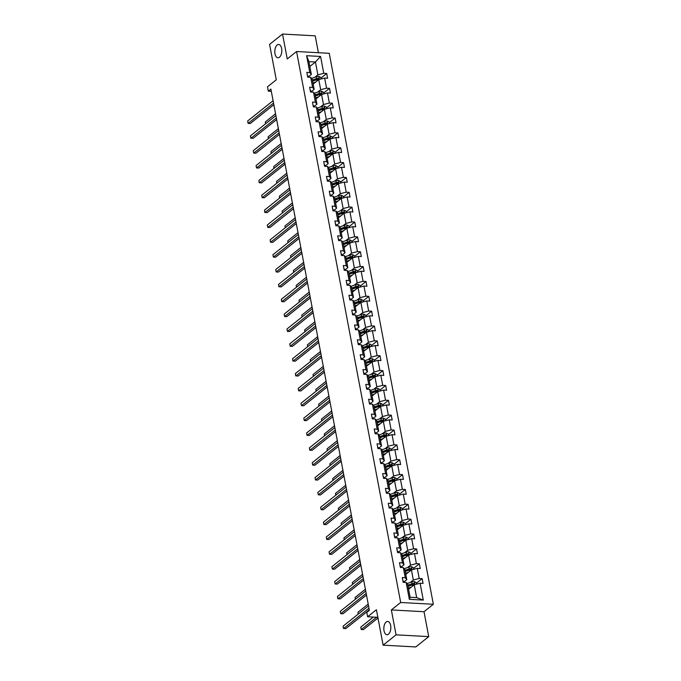 <?xml version="1.0" encoding="UTF-8"?>
<svg xmlns="http://www.w3.org/2000/svg" width="681" height="681" viewBox="0 0 681 681"><rect width="100%" height="100%" fill="white"/><g stroke="black" fill="none" stroke-linecap="round" stroke-linejoin="round"><path stroke-width="1.02" d="M279.465 57.213A6.648 3.499 93.1 0 1 277.95 57.766A6.648 3.499 93.1 0 1 274.826 52.377A6.648 3.499 93.1 0 1 277.158 45.023A6.648 3.499 93.1 0 1 278.674 44.478A6.648 3.499 93.1 0 1 281.798 49.866A6.648 3.499 93.1 0 1 279.465 57.213M388.485 634.19A6.648 3.499 93.1 0 1 386.97 634.735A6.648 3.499 93.1 0 1 383.846 629.355A6.648 3.499 93.1 0 1 386.178 622A6.648 3.499 93.1 0 1 387.693 621.455A6.648 3.499 93.1 0 1 390.817 626.835A6.648 3.499 93.1 0 1 388.485 634.19M428.724 636.616L424.016 611.717L391.354 609.929L396.053 634.837L428.724 636.616L415.776 646.95L383.114 645.162L376.414 609.733L367.612 616.756L377.844 617.318M396.053 634.837L383.114 645.162M318.393 52.709L315.209 35.838L282.538 34.05L269.591 44.384L276.282 79.813L267.48 86.836L268.297 91.169L271.31 91.331M433.346 604.277L329.238 53.305L296.567 51.518L400.675 602.489L433.346 604.277L424.016 611.717M314.869 77.242L317.874 74.85L315.439 61.988L320.572 56.455L323.756 73.318L326.71 73.48L320.879 78.128M309.821 66.474L315.439 61.988L308.91 61.63L311.336 74.493L308.365 76.859M317.874 74.85L323.756 73.318M317.678 92.097L320.674 89.705L318.768 79.609L324.65 78.077L327.612 78.238L326.71 73.48M324.65 78.077L326.557 88.172L329.519 88.334L323.688 92.991M320.487 106.96L323.484 104.568L321.577 94.472L327.459 92.939L330.421 93.101L329.519 88.334M327.459 92.939L329.366 103.035L332.328 103.197L326.497 107.845M323.296 121.814L326.293 119.422L324.386 109.326L330.268 107.794L333.222 107.956L332.328 103.197M330.268 107.794L332.175 117.89L335.137 118.051L329.306 122.699M326.105 136.668L329.102 134.276L327.195 124.18L333.077 122.648L336.031 122.81L335.137 118.051M333.077 122.648L334.984 132.744L337.938 132.906L332.107 137.562M328.906 151.531L331.911 149.139L329.996 139.043L335.886 137.511L338.84 137.673L337.938 132.906M335.886 137.511L337.793 147.607L340.747 147.768L334.916 152.416M331.715 166.385L334.711 163.993L332.805 153.897L338.687 152.365L341.649 152.527L340.747 147.768M338.687 152.365L340.594 162.461L343.556 162.623L337.725 167.279M334.524 181.248L337.521 178.856L335.614 168.76L341.496 167.228L344.458 167.39L343.556 162.623M341.496 167.228L343.403 177.324L346.365 177.486L340.534 182.133M337.333 196.102L340.33 193.71L338.423 183.615L344.305 182.082L347.259 182.244L346.365 177.486M344.305 182.082L346.212 192.178L349.174 192.34L343.343 196.988M340.142 210.957L343.139 208.565L341.232 198.469L347.114 196.937L350.068 197.098L349.174 192.34M347.114 196.937L349.021 207.033L351.975 207.194L346.144 211.851M342.943 225.82L345.948 223.428L344.033 213.332L349.923 211.8L352.877 211.961L351.975 207.194M349.923 211.8L351.83 221.895L354.784 222.057L348.953 226.705M345.752 240.674L348.749 238.282L346.842 228.186L352.724 226.654L355.686 226.816L354.784 222.057M352.724 226.654L354.631 236.75L357.593 236.911L351.762 241.568M348.561 255.537L351.558 253.145L349.651 243.049L355.533 241.517L358.495 241.678L357.593 236.911M355.533 241.517L357.44 251.612L360.402 251.766L354.571 256.422M351.37 270.391L354.367 267.999L352.46 257.903L358.342 256.371L361.296 256.533L360.402 251.766M358.342 256.371L360.249 266.467L363.211 266.629L357.38 271.276M354.18 285.245L357.176 282.853L355.269 272.758L361.151 271.225L364.105 271.387L363.211 266.629M361.151 271.225L363.058 281.321L366.012 281.483L360.181 286.139M356.98 300.108L359.977 297.716L358.07 287.62L363.96 286.088L366.914 286.25L366.012 281.483M363.96 286.088L365.867 296.184L368.821 296.346L362.99 300.993M359.789 314.962L362.786 312.57L360.879 302.475L366.761 300.942L369.723 301.104L368.821 296.346M366.761 300.942L368.668 311.038L371.63 311.2L365.799 315.856M362.598 329.825L365.595 327.433L363.688 317.337L369.57 315.805L372.533 315.958L371.63 311.2M369.57 315.805L371.477 325.893L374.439 326.054L368.608 330.711M365.408 344.68L368.404 342.288L366.497 332.192L372.379 330.66L375.333 330.821L374.439 326.054M372.379 330.66L374.286 340.755L377.248 340.917L371.417 345.565M368.217 359.534L371.213 357.142L369.306 347.046L375.188 345.514L378.142 345.676L377.248 340.917M375.188 345.514L377.095 355.61L380.049 355.771L374.218 360.428M371.017 374.397L374.014 372.005L372.107 361.909L377.998 360.377L380.951 360.538L380.049 355.771M377.998 360.377L379.904 370.473L382.858 370.634L377.027 375.282M373.826 389.251L376.823 386.859L374.916 376.763L380.798 375.231L383.761 375.393L382.858 370.634M380.798 375.231L382.705 385.327L385.667 385.489L379.836 390.145M376.636 404.114L379.632 401.722L377.725 391.626L383.607 390.085L386.57 390.247L385.667 385.489M383.607 390.085L385.514 400.181L388.476 400.343L382.645 404.999M379.445 418.968L382.441 416.576L380.534 406.48L386.416 404.948L389.37 405.11L388.476 400.343M386.416 404.948L388.323 415.044L391.277 415.206L385.455 419.854M382.254 433.823L385.25 431.431L383.343 421.335L389.226 419.802L392.179 419.964L391.277 415.206M389.226 419.802L391.132 429.898L394.086 430.06L388.255 434.716M385.054 448.685L388.051 446.293L386.144 436.198L392.035 434.665L394.989 434.827L394.086 430.06M392.035 434.665L393.941 444.761L396.895 444.923L391.064 449.571M387.864 463.54L390.86 461.148L388.953 451.052L394.835 449.52L397.798 449.681L396.895 444.923M394.835 449.52L396.742 459.615L399.704 459.777L393.873 464.433M390.673 478.394L393.669 476.01L391.762 465.915L397.644 464.374L400.607 464.536L399.704 459.777M397.644 464.374L399.551 474.47L402.514 474.631L396.683 479.288M393.482 493.257L396.478 490.865L394.571 480.769L400.454 479.237L403.407 479.398L402.514 474.631M400.454 479.237L402.36 489.333L405.314 489.494L399.483 494.142M396.282 508.111L399.287 505.719L397.381 495.623L403.263 494.091L406.216 494.253L405.314 489.494M403.263 494.091L405.169 504.187L408.123 504.349L402.292 509.005M399.092 522.974L402.088 520.582L400.181 510.486L406.063 508.954L409.026 509.116L408.123 504.349M406.063 508.954L407.979 519.05L410.932 519.211L405.101 523.859M401.901 537.828L404.897 535.436L402.99 525.34L408.872 523.808L411.835 523.97L410.932 519.211M408.872 523.808L410.779 533.904L413.742 534.066L407.91 538.722M404.71 552.683L407.706 550.291L405.799 540.203L411.682 538.662L414.644 538.824L413.742 534.066M411.682 538.662L413.588 548.758L416.551 548.92L410.72 553.576M407.519 567.545L410.515 565.153L408.609 555.058L414.491 553.525L417.444 553.687L416.551 548.92M414.491 553.525L416.397 563.621L419.351 563.783L413.52 568.431M410.32 582.4L413.324 580.008L411.418 569.912L417.3 568.38L420.254 568.541L419.351 563.783M417.3 568.38L419.207 578.475L422.16 578.637L416.329 583.294M420.1 583.242L423.293 600.097L409.341 599.331L406.157 582.476L407.689 584.417L410.115 597.271L416.653 597.629L414.218 584.775L420.1 583.242L423.063 583.404L422.16 578.637M405.255 577.718L403.348 567.622L404.88 569.554L406.787 579.65L405.255 577.718L402.292 577.556L403.195 582.315L406.157 582.476M402.445 562.855L400.539 552.759L402.071 554.7L403.978 564.796L402.445 562.855L399.492 562.693L400.385 567.46L403.348 567.622M399.636 548.001L397.73 537.905L399.262 539.846L401.169 549.942L399.636 548.001L396.683 547.839L397.585 552.597L400.539 552.759M396.836 533.138L394.92 523.042L396.461 524.983L398.368 535.079L396.836 533.138L393.873 532.976L394.776 537.743L397.73 537.905M394.027 518.284L392.12 508.188L393.652 510.129L395.559 520.224L394.027 518.284L391.064 518.122L391.967 522.88L394.92 523.042M391.217 503.429L389.311 493.333L390.843 495.266L392.75 505.362L391.217 503.429L388.255 503.268L389.157 508.026L392.12 508.188M388.408 488.566L386.502 478.471L388.034 480.411L389.941 490.507L388.408 488.566L385.455 488.405L386.348 493.172L389.311 493.333M385.599 473.712L383.692 463.616L385.225 465.557L387.131 475.653L385.599 473.712L382.645 473.55L383.548 478.309L386.502 478.471M382.799 458.849L380.883 448.753L382.424 450.694L384.331 460.79L382.799 458.849L379.836 458.688L380.739 463.455L383.692 463.616M379.989 443.995L378.083 433.899L379.615 435.84L381.522 445.936L379.989 443.995L377.027 443.833L377.929 448.6L380.883 448.753M377.18 429.141L375.274 419.045L376.806 420.977L378.713 431.073L377.18 429.141L374.218 428.979L375.12 433.737L378.083 433.899M374.371 414.278L372.464 404.182L373.997 406.123L375.903 416.219L374.371 414.278L371.417 414.116L372.311 418.883L375.274 419.045M371.562 399.424L369.655 389.328L371.188 391.269L373.103 401.364L371.562 399.424L368.608 399.262L369.511 404.02L372.464 404.182M368.761 384.561L366.846 374.473L368.387 376.406L370.294 386.502L368.761 384.561L365.799 384.407L366.701 389.166L369.655 389.328M365.952 369.706L364.046 359.611L365.578 361.551L367.485 371.647L365.952 369.706L362.99 369.545L363.892 374.312L366.846 374.473M363.143 354.852L361.236 344.756L362.769 346.689L364.675 356.784L363.143 354.852L360.189 354.69L361.083 359.449L364.046 359.611M360.334 339.989L358.427 329.893L359.96 331.834L361.866 341.93L360.334 339.989L357.38 339.828L358.274 344.595L361.236 344.756M357.525 325.135L355.618 315.039L357.15 316.98L359.066 327.076L357.525 325.135L354.571 324.973L355.473 329.732L358.427 329.893M354.724 310.281L352.818 300.185L354.35 302.117L356.257 312.213L354.724 310.281L351.762 310.119L352.664 314.877L355.618 315.039M351.915 295.418L350.008 285.322L351.541 287.263L353.448 297.359L351.915 295.418L348.953 295.256L349.855 300.023L352.818 300.185M349.106 280.563L347.199 270.468L348.732 272.4L350.638 282.496L349.106 280.563L346.152 280.402L347.046 285.16L350.008 285.322M346.297 265.701L344.39 255.605L345.922 257.546L347.829 267.642L346.297 265.701L343.343 265.539L344.237 270.306L347.199 270.468M343.488 250.846L341.581 240.751L343.113 242.691L345.029 252.787L343.488 250.846L340.534 250.685L341.436 255.443L344.39 255.605M340.687 235.992L338.78 225.896L340.313 227.829L342.22 237.924L340.687 235.992L337.725 235.83L338.627 240.589L341.581 240.751M337.878 221.129L335.971 211.033L337.504 212.974L339.41 223.07L337.878 221.129L334.916 220.967L335.818 225.734L338.78 225.896M335.069 206.275L333.162 196.179L334.694 198.111L336.601 208.207L335.069 206.275L332.115 206.113L333.009 210.872L335.971 211.033M332.26 191.412L330.353 181.316L331.885 183.257L333.792 193.353L332.26 191.412L329.306 191.25L330.2 196.017L333.162 196.179M329.451 176.558L327.544 166.462L329.076 168.403L330.992 178.499L329.451 176.558L326.497 176.396L327.399 181.155L330.353 181.316M326.65 161.703L324.743 151.608L326.276 153.54L328.182 163.636L326.65 161.703L323.688 161.542L324.59 166.3L327.544 166.462M323.841 146.841L321.934 136.745L323.466 138.686L325.373 148.781L323.841 146.841L320.879 146.679L321.781 151.446L324.743 151.608M321.032 131.986L319.125 121.89L320.657 123.823L322.564 133.919L321.032 131.986L318.078 131.825L318.972 136.583L321.934 136.745M318.223 117.123L316.316 107.028L317.848 108.969L319.755 119.064L318.223 117.123L315.269 116.962L316.163 121.729L319.125 121.89M315.414 102.269L313.507 92.173L315.039 94.114L316.954 104.21L315.414 102.269L312.46 102.107L313.362 106.866L316.316 107.028M312.613 87.415L310.706 77.319L312.238 79.251L314.145 89.347L312.613 87.415L309.651 87.253L310.553 92.012L313.507 92.173M311.336 74.493L309.804 72.552L306.842 72.39L307.744 77.157L310.706 77.319M309.804 72.552L306.62 55.697L320.572 56.455M367.612 616.756L366.795 612.423L369.383 610.363L270.893 89.1L268.297 91.169M314.145 89.347L311.174 91.722M313.149 84.095L318.768 79.609M320.674 89.705L326.557 88.172M316.954 104.21L313.975 106.576M315.958 98.949L321.577 94.472M323.484 104.568L329.366 103.035M319.755 119.064L316.784 121.439M318.768 113.812L324.386 109.326M326.293 119.422L332.175 117.89M322.564 133.919L319.593 136.294M321.577 128.666L327.195 124.18M329.102 134.276L334.984 132.744M325.373 148.781L322.402 151.148M324.377 143.529L329.996 139.043M331.911 149.139L337.793 147.607M328.182 163.636L325.212 166.011M327.186 158.384L332.805 153.897M334.711 163.993L340.594 162.461M330.992 178.499L328.012 180.865M329.996 173.238L335.614 168.76M337.521 178.856L343.403 177.324M333.792 193.353L330.821 195.728M332.805 188.101L338.423 183.615M340.33 193.71L346.212 192.178M336.601 208.207L333.63 210.582M335.614 202.955L341.232 198.469M343.139 208.565L349.021 207.033M339.41 223.07L336.44 225.437M338.414 217.818L344.033 213.332M345.948 223.428L351.83 221.895M342.22 237.924L339.249 240.299M341.224 232.672L346.842 228.186M348.749 238.282L354.631 236.75M345.029 252.787L342.049 255.154M344.033 247.526L349.651 243.049M351.558 253.145L357.44 251.612M347.829 267.642L344.858 270.016M346.842 262.389L352.46 257.903M354.367 267.999L360.249 266.467M350.638 282.496L347.668 284.871M349.642 277.244L355.269 272.758M357.176 282.853L363.058 281.321M353.448 297.359L350.477 299.725M352.452 292.106L358.07 287.62M359.977 297.716L365.867 296.184M356.257 312.213L353.286 314.588M355.184 306.544A3.797 1.371 -10.7 0 1 355.244 306.705L360.879 302.475M362.786 312.57L368.668 311.038M359.066 327.076L356.086 329.442M357.993 321.398A3.797 1.371 -10.7 0 1 358.044 321.56L363.688 317.337M365.595 327.433L371.477 325.893M361.866 341.93L358.896 344.305M360.794 336.261A3.797 1.371 -10.7 0 1 360.853 336.414L366.497 332.192M368.404 342.288L374.286 340.755M364.675 356.784L361.705 359.159M363.603 351.115A3.797 1.371 -10.7 0 1 363.663 351.277L369.306 347.046M371.213 357.142L377.095 355.61M367.485 371.647L364.514 374.014M366.412 365.978A3.797 1.371 -10.7 0 1 366.472 366.131L372.107 361.909M374.014 372.005L379.904 370.473M370.294 386.502L367.323 388.877M369.221 380.832A3.797 1.371 -10.7 0 1 369.281 380.994L374.916 376.763M376.823 386.859L382.705 385.327M373.103 401.364L370.123 403.731M372.03 395.687A3.797 1.371 -10.7 0 1 372.081 395.848L377.725 391.626M379.632 401.722L385.514 400.181M375.903 416.219L372.933 418.594M374.916 410.966L380.534 406.48M382.441 416.576L388.323 415.044M378.713 431.073L375.742 433.448M377.717 425.821L383.343 421.335M385.25 431.431L391.132 429.898M381.522 445.936L378.551 448.302M380.526 440.675L386.144 436.198M388.051 446.293L393.941 444.761M384.331 460.79L381.36 463.165M383.335 455.538L388.953 451.052M390.86 461.148L396.742 459.615M387.131 475.653L384.161 478.019M386.144 470.392L391.762 465.915M393.669 476.01L399.551 474.47M389.941 490.507L386.97 492.882M388.953 485.255L394.571 480.769M396.478 490.865L402.36 489.333M392.75 505.362L389.779 507.737M391.754 500.109L397.381 495.623M399.287 505.719L405.169 504.187M395.559 520.224L392.588 522.591M394.563 514.964L400.181 510.486M402.088 520.582L407.979 519.05M398.368 535.079L395.397 537.454M397.372 529.827L402.99 525.34M404.897 535.436L410.779 533.904M401.169 549.942L398.198 552.308M400.181 544.681L405.799 540.203M407.706 550.291L413.588 548.758M403.978 564.796L401.007 567.171M402.99 559.544L408.609 555.058M410.515 565.153L416.397 563.621M406.787 579.65L403.816 582.025M405.791 574.398L411.418 569.912M413.324 580.008L419.207 578.475M409.341 599.331L410.115 597.271M391.354 609.929L400.675 602.489M282.538 34.05L287.246 58.958L296.567 51.518M408.6 589.252L414.218 584.775M416.653 597.629L423.293 600.097M306.62 55.697L308.91 61.63M402.939 580.953A2.758 0.996 -10.7 0 1 403.705 581.463A2.758 0.996 -10.7 0 1 403.714 581.48L403.705 581.463M368.983 608.244L343.556 628.529L343.113 626.145L368.532 605.86M369.289 609.878L345.769 628.648L343.411 628.393L343.113 626.145M416.5 584.179L416.193 582.578L414.252 581.523A2.758 0.996 169.3 0 0 411.716 581.914L407.238 583.472A7.951 2.869 169.3 0 0 407.008 583.557M411.222 587.167L408.396 588.146M409.996 588.146L408.728 588.588A6.597 2.383 169.3 0 0 408.489 588.665M407.936 585.72A6.597 2.383 -10.7 0 1 408.166 585.634L412.652 584.077A1.405 0.502 -10.7 0 1 413.12 583.949L413.869 583.353A2.758 0.996 169.3 0 0 412.065 583.728L407.834 585.192M373.35 617.071L360.768 627.116L361.219 629.499L363.424 629.619L377.981 618.007M408.047 586.341L412.277 584.868A2.758 0.996 -10.7 0 1 414.082 584.494L414.406 584.375M414.082 584.494L413.869 583.353M360.768 627.116L361.219 629.499L376.567 617.25M400.13 566.09A2.758 0.996 -10.7 0 1 400.905 566.601A2.758 0.996 -10.7 0 1 400.905 566.618L400.905 566.601M366.174 593.389L340.755 613.675L340.304 611.291L365.723 591.006M366.48 595.024L342.96 613.794L340.755 613.675L340.304 611.291M397.321 551.235A2.758 0.996 -10.7 0 1 398.096 551.746A2.758 0.996 -10.7 0 1 398.096 551.763L398.096 551.746M363.365 578.527L337.946 598.812L337.495 596.437L362.913 576.152M363.68 580.161L340.151 598.939L337.802 598.676L337.495 596.437M413.69 569.325L413.393 567.716L411.443 566.669A2.758 0.996 169.3 0 0 408.915 567.06L404.429 568.618A7.951 2.869 169.3 0 0 404.199 568.703M408.413 572.304L405.587 573.291M407.187 573.283L405.919 573.725A6.597 2.383 169.3 0 0 405.68 573.811M405.127 570.857A6.597 2.383 -10.7 0 1 405.357 570.772L409.843 569.214A1.405 0.502 -10.7 0 1 410.311 569.086L411.06 568.49A2.758 0.996 169.3 0 0 409.255 568.865L405.025 570.337M405.246 571.478L409.468 570.014A2.758 0.996 -10.7 0 1 411.273 569.639L411.596 569.52M411.273 569.639L411.06 568.49M368.2 604.09L357.959 612.253L358.3 614.032M358.189 614.117L357.959 612.253M410.881 554.462L410.583 552.861L408.634 551.814A2.758 0.996 169.3 0 0 406.106 552.197L401.62 553.764A7.951 2.869 169.3 0 0 401.39 553.84M405.612 557.45L402.777 558.437M404.378 558.429L403.109 558.871A6.597 2.383 169.3 0 0 402.88 558.956M402.318 556.002A6.597 2.383 -10.7 0 1 402.556 555.917L407.034 554.36A1.405 0.502 -10.7 0 1 407.51 554.232L408.251 553.636A2.758 0.996 169.3 0 0 406.446 554.011L402.216 555.483M402.437 556.624L406.659 555.151A2.758 0.996 -10.7 0 1 408.464 554.777L408.787 554.657M408.464 554.777L408.251 553.636M365.391 589.235L355.15 597.399L355.491 599.178M355.388 599.254L355.15 597.399M394.512 536.373A2.758 0.996 -10.7 0 1 395.286 536.892A2.758 0.996 -10.7 0 1 395.286 536.909L395.286 536.892M360.564 563.672L335.137 583.957L334.686 581.574L360.113 561.289M360.87 565.307L337.342 584.077L335.137 583.957L334.686 581.574M408.081 539.607L407.774 537.999L405.825 536.951A2.758 0.996 169.3 0 0 403.297 537.343L398.811 538.901A7.951 2.869 169.3 0 0 398.589 538.986M402.803 542.587L399.968 543.574M401.577 543.574L400.3 544.008A6.597 2.383 169.3 0 0 400.07 544.093M399.509 541.14A6.597 2.383 -10.7 0 1 399.747 541.063L404.233 539.497A1.405 0.502 -10.7 0 1 404.701 539.369L405.442 538.782A2.758 0.996 169.3 0 0 403.637 539.156L399.415 540.62M399.628 541.77L403.859 540.297A2.758 0.996 -10.7 0 1 405.663 539.922L405.987 539.803M405.663 539.922L405.442 538.782M362.581 574.372L352.349 582.544L352.681 584.315M352.579 584.4L352.349 582.544M391.711 521.518A2.758 0.996 -10.7 0 1 392.477 522.029A2.758 0.996 -10.7 0 1 392.486 522.046L392.477 522.029M357.755 548.818L332.328 569.103L331.877 566.72L357.304 546.434M358.061 550.452L334.541 569.222L332.328 569.103L331.877 566.72M405.272 524.745L404.965 523.144L403.024 522.097A2.758 0.996 169.3 0 0 400.488 522.489L396.01 524.047A7.951 2.869 169.3 0 0 395.78 524.123M399.994 527.732L397.159 528.72M398.768 528.711L397.5 529.154A6.597 2.383 169.3 0 0 397.261 529.239M396.7 526.285A6.597 2.383 -10.7 0 1 396.938 526.2L401.424 524.642A1.405 0.502 -10.7 0 1 401.892 524.515L402.633 523.919A2.758 0.996 169.3 0 0 400.828 524.293L396.606 525.766M396.819 526.907L401.049 525.443A2.758 0.996 -10.7 0 1 402.854 525.06L403.178 524.949M402.854 525.06L402.633 523.919M359.772 559.518L349.54 567.682L349.872 569.461M349.77 569.537L349.54 567.682M388.902 506.664A2.758 0.996 -10.7 0 1 389.668 507.175A2.758 0.996 -10.7 0 1 389.677 507.192L389.668 507.175M354.946 533.955L329.519 554.24L329.076 551.865L354.495 531.572M355.252 535.589L331.732 554.36L329.519 554.24L329.076 551.865M402.462 509.89L402.156 508.29L400.215 507.243A2.758 0.996 169.3 0 0 397.678 507.626L393.201 509.184A7.951 2.869 169.3 0 0 392.971 509.269M397.185 512.878L394.359 513.857M395.959 513.857L394.691 514.3A6.597 2.383 169.3 0 0 394.452 514.385M393.899 511.431A6.597 2.383 -10.7 0 1 394.129 511.346L398.615 509.788A1.405 0.502 -10.7 0 1 399.083 509.66L399.832 509.065A2.758 0.996 169.3 0 0 398.027 509.439L393.797 510.912M394.01 512.052L398.24 510.58A2.758 0.996 -10.7 0 1 400.045 510.205L400.368 510.086M400.045 510.205L399.832 509.065M356.963 544.655L346.731 552.827L347.063 554.598M346.961 554.683L346.731 552.827M386.093 491.801A2.758 0.996 -10.7 0 1 386.868 492.312A2.758 0.996 -10.7 0 1 386.868 492.329L386.868 492.312M352.137 519.101L326.718 539.386L326.267 537.003L351.685 516.717M352.443 520.735L328.923 539.505L326.718 539.386L326.267 537.003M399.653 495.036L399.355 493.427L397.406 492.38A2.758 0.996 169.3 0 0 394.878 492.772L390.392 494.329A7.951 2.869 169.3 0 0 390.162 494.415M394.376 498.015L391.549 499.003M393.15 498.994L391.881 499.437A6.597 2.383 169.3 0 0 391.643 499.522M391.09 496.568A6.597 2.383 -10.7 0 1 391.32 496.483L395.806 494.925A1.405 0.502 -10.7 0 1 396.274 494.798L397.023 494.202A2.758 0.996 169.3 0 0 395.218 494.576L390.988 496.049M391.209 497.19L395.431 495.725A2.758 0.996 -10.7 0 1 397.236 495.351L397.559 495.232M397.236 495.351L397.023 494.202M354.163 529.801L343.922 537.964L344.263 539.744M344.152 539.829L343.922 537.964M383.284 476.947A2.758 0.996 -10.7 0 1 384.058 477.458A2.758 0.996 -10.7 0 1 384.058 477.475L384.058 477.458M349.327 504.238L323.909 524.523L323.458 522.148L348.876 501.863M349.642 505.881L326.114 524.651L323.764 524.387L323.458 522.148M396.844 480.173L396.546 478.573L394.597 477.526A2.758 0.996 169.3 0 0 392.069 477.909L387.583 479.475A7.951 2.869 169.3 0 0 387.353 479.552M391.575 483.161L388.74 484.148M390.341 484.14L389.072 484.583A6.597 2.383 169.3 0 0 388.842 484.668M388.281 481.714A6.597 2.383 -10.7 0 1 388.519 481.629L392.997 480.071A1.405 0.502 -10.7 0 1 393.473 479.943L394.214 479.347A2.758 0.996 169.3 0 0 392.409 479.722L388.187 481.195M388.4 482.335L392.622 480.863A2.758 0.996 -10.7 0 1 394.427 480.488L394.759 480.369M394.427 480.488L394.214 479.347M351.353 514.947L341.113 523.11L341.453 524.889M341.351 524.966L341.113 523.11M380.475 462.084A2.758 0.996 -10.7 0 1 381.249 462.603A2.758 0.996 -10.7 0 1 381.249 462.62L381.249 462.603M346.527 489.384L321.1 509.669L320.649 507.285L346.076 487M346.833 491.018L323.305 509.788L321.1 509.669L320.649 507.285M394.044 465.319L393.737 463.718L391.788 462.663A2.758 0.996 169.3 0 0 389.26 463.054L384.774 464.612A7.951 2.869 169.3 0 0 384.552 464.697M388.766 468.307L385.931 469.286M387.54 469.286L386.263 469.72A6.597 2.383 169.3 0 0 386.033 469.805M385.472 466.851A6.597 2.383 -10.7 0 1 385.71 466.774L390.196 465.208A1.405 0.502 -10.7 0 1 390.664 465.08L391.405 464.493A2.758 0.996 169.3 0 0 389.6 464.868L385.378 466.332M385.591 467.481L389.821 466.008A2.758 0.996 -10.7 0 1 391.626 465.634L391.95 465.515M391.626 465.634L391.405 464.493M348.544 500.084L338.312 508.256L338.644 510.026M338.542 510.112L338.312 508.256M377.674 447.23A2.758 0.996 -10.7 0 1 378.44 447.74A2.758 0.996 -10.7 0 1 378.449 447.757L378.44 447.74M343.718 474.529L318.291 494.815L317.84 492.431L343.267 472.146M344.024 476.164L320.504 494.934L318.291 494.815L317.84 492.431M374.865 432.375A2.758 0.996 -10.7 0 1 375.631 432.886A2.758 0.996 -10.7 0 1 375.64 432.903L375.631 432.886M340.909 459.666L315.482 479.952L315.039 477.577L340.457 457.291M341.215 461.301L317.695 480.071L315.482 479.952L315.039 477.577M372.056 417.513A2.758 0.996 -10.7 0 1 372.83 418.023A2.758 0.996 -10.7 0 1 372.83 418.04L372.83 418.023M338.099 444.812L312.681 465.097L312.23 462.714L337.648 442.429M338.406 446.447L314.886 465.217L312.681 465.097L312.23 462.714M369.247 402.658A2.758 0.996 -10.7 0 1 370.021 403.169A2.758 0.996 -10.7 0 1 370.021 403.186L370.021 403.169M335.29 429.949L309.872 450.235L309.421 447.86L334.848 427.574M335.605 431.592L312.077 450.362L309.727 450.098L309.421 447.86M366.438 387.795A2.758 0.996 -10.7 0 1 367.212 388.315A2.758 0.996 -10.7 0 1 367.212 388.332L367.212 388.315M332.49 415.095L307.063 435.38L306.612 432.997L332.039 412.712M332.796 416.729L309.268 435.5L307.063 435.38L306.612 432.997M363.637 372.941A2.758 0.996 -10.7 0 1 364.403 373.452A2.758 0.996 -10.7 0 1 364.412 373.469L364.403 373.452M329.681 400.241L304.254 420.526L303.803 418.143L329.229 397.857M329.987 401.875L306.467 420.645L304.254 420.526L303.803 418.143M360.828 358.087A2.758 0.996 -10.7 0 1 361.594 358.598A2.758 0.996 -10.7 0 1 361.602 358.615L361.594 358.598M326.871 385.378L301.445 405.663L301.002 403.288L326.42 383.003M327.178 387.012L303.658 405.782L301.445 405.663L301.002 403.288M358.019 343.224A2.758 0.996 -10.7 0 1 358.793 343.735A2.758 0.996 -10.7 0 1 358.793 343.76L358.793 343.735M324.062 370.524L298.644 390.809L298.193 388.425L323.611 368.14M324.369 372.158L300.849 390.928L298.644 390.809L298.193 388.425M355.21 328.37A2.758 0.996 -10.7 0 1 355.984 328.88A2.758 0.996 -10.7 0 1 355.984 328.897L355.984 328.88M321.253 355.661L295.835 375.946L295.384 373.571L320.811 353.286M321.568 357.304L298.04 376.074L295.69 375.81L295.384 373.571M352.409 313.507A2.758 0.996 -10.7 0 1 353.175 314.026A2.758 0.996 -10.7 0 1 353.175 314.043L353.175 314.026M318.453 340.806L293.026 361.092L292.575 358.708L318.001 338.423M318.759 342.441L295.231 361.211L292.881 360.956L292.575 358.708M391.234 450.456L390.928 448.856L388.987 447.809A2.758 0.996 169.3 0 0 386.45 448.2L381.973 449.758A7.951 2.869 169.3 0 0 381.743 449.835M385.957 453.444L383.122 454.431M384.731 454.423L383.463 454.865A6.597 2.383 169.3 0 0 383.224 454.951M382.662 451.997A6.597 2.383 -10.7 0 1 382.901 451.912L387.387 450.354A1.405 0.502 -10.7 0 1 387.855 450.226L388.596 449.63A2.758 0.996 169.3 0 0 386.791 450.005L382.569 451.477M382.782 452.618L387.012 451.154A2.758 0.996 -10.7 0 1 388.817 450.771L389.14 450.66M388.817 450.771L388.596 449.63M345.735 485.23L335.503 493.393L335.835 495.172M335.733 495.249L335.503 493.393M388.425 435.602L388.119 434.001L386.178 432.954A2.758 0.996 169.3 0 0 383.641 433.337L379.164 434.895A7.951 2.869 169.3 0 0 378.934 434.98M383.148 438.59L380.321 439.568M381.922 439.568L380.653 440.011A6.597 2.383 169.3 0 0 380.415 440.096M379.862 437.142A6.597 2.383 -10.7 0 1 380.092 437.057L384.578 435.5A1.405 0.502 -10.7 0 1 385.046 435.372L385.795 434.776A2.758 0.996 169.3 0 0 383.99 435.15L379.76 436.623M379.972 437.764L384.203 436.291A2.758 0.996 -10.7 0 1 386.008 435.917L386.331 435.797M386.008 435.917L385.795 434.776M342.935 470.367L332.694 478.539L333.026 480.309M332.924 480.394L332.694 478.539M385.616 420.747L385.318 419.138L383.369 418.091A2.758 0.996 169.3 0 0 380.841 418.483L376.355 420.041A7.951 2.869 169.3 0 0 376.125 420.126M380.339 423.727L377.512 424.714M379.113 424.706L377.844 425.148A6.597 2.383 169.3 0 0 377.606 425.233M377.053 422.28A6.597 2.383 -10.7 0 1 377.291 422.194L381.769 420.637A1.405 0.502 -10.7 0 1 382.237 420.509L382.986 419.913A2.758 0.996 169.3 0 0 381.181 420.288L376.951 421.76M377.172 422.901L381.394 421.437A2.758 0.996 -10.7 0 1 383.199 421.062L383.522 420.943M383.199 421.062L382.986 419.913M340.125 455.512L329.885 463.684L330.225 465.455M330.115 465.54L329.885 463.684M382.807 405.885L382.509 404.284L380.56 403.237A2.758 0.996 169.3 0 0 378.032 403.629L373.546 405.186A7.951 2.869 169.3 0 0 373.316 405.263M377.538 408.872L374.703 409.86M376.304 409.851L375.035 410.294A6.597 2.383 169.3 0 0 374.805 410.379M374.244 407.425A6.597 2.383 -10.7 0 1 374.482 407.34L378.959 405.782A1.405 0.502 -10.7 0 1 379.436 405.655L380.177 405.059A2.758 0.996 169.3 0 0 378.372 405.433L374.15 406.906M374.363 408.047L378.585 406.574A2.758 0.996 -10.7 0 1 380.39 406.199L380.722 406.08M380.39 406.199L380.177 405.059M337.316 440.658L327.076 448.822L327.416 450.601M327.314 450.677L327.076 448.822M380.007 391.03L379.7 389.43L377.751 388.374A2.758 0.996 169.3 0 0 375.222 388.766L370.736 390.324A7.951 2.869 169.3 0 0 370.515 390.409M374.729 394.018L371.894 394.997M373.503 394.997L372.226 395.431A6.597 2.383 169.3 0 0 371.996 395.516M371.434 392.562A6.597 2.383 -10.7 0 1 371.673 392.486L376.159 390.92A1.405 0.502 -10.7 0 1 376.627 390.792L377.368 390.204A2.758 0.996 169.3 0 0 375.563 390.579L371.341 392.043M371.554 393.192L375.784 391.72A2.758 0.996 -10.7 0 1 377.589 391.345L377.912 391.226M377.589 391.345L377.368 390.204M334.507 425.795L324.275 433.967L324.607 435.738M324.505 435.823L324.275 433.967M377.197 376.167L376.891 374.567L374.95 373.52A2.758 0.996 169.3 0 0 372.413 373.912L367.936 375.469A7.951 2.869 169.3 0 0 367.706 375.546M371.92 379.155L369.085 380.143M370.694 380.134L369.425 380.577A6.597 2.383 169.3 0 0 369.187 380.662M368.634 377.708A6.597 2.383 -10.7 0 1 368.864 377.623L373.35 376.065A1.405 0.502 -10.7 0 1 373.818 375.938L374.567 375.342A2.758 0.996 169.3 0 0 372.754 375.716L368.532 377.189M368.744 378.33L372.975 376.865A2.758 0.996 -10.7 0 1 374.78 376.491L375.103 376.372M374.78 376.491L374.567 375.342M331.698 410.941L321.466 419.104L321.798 420.884M321.696 420.969L321.466 419.104M374.388 361.313L374.082 359.713L372.141 358.666A2.758 0.996 169.3 0 0 369.604 359.049L365.127 360.607A7.951 2.869 169.3 0 0 364.897 360.692M369.111 364.301L366.284 365.28M367.885 365.28L366.616 365.723A6.597 2.383 169.3 0 0 366.378 365.808M365.825 362.854A6.597 2.383 -10.7 0 1 366.055 362.769L370.541 361.211A1.405 0.502 -10.7 0 1 371.009 361.083L371.758 360.487A2.758 0.996 169.3 0 0 369.953 360.862L365.723 362.335M365.944 363.475L370.166 362.003A2.758 0.996 -10.7 0 1 371.971 361.628L372.294 361.509M371.971 361.628L371.758 360.487M328.897 396.078L318.657 404.25L318.989 406.021M318.887 406.106L318.657 404.25M371.579 346.459L371.281 344.85L369.332 343.803A2.758 0.996 169.3 0 0 366.804 344.194L362.318 345.752A7.951 2.869 169.3 0 0 362.088 345.837M366.301 349.438L363.475 350.426M365.076 350.417L363.807 350.86A6.597 2.383 169.3 0 0 363.569 350.945M363.016 347.991A6.597 2.383 -10.7 0 1 363.254 347.906L367.731 346.348A1.405 0.502 -10.7 0 1 368.2 346.22L368.949 345.625A2.758 0.996 169.3 0 0 367.144 346.008L362.913 347.472M363.135 348.612L367.357 347.148A2.758 0.996 -10.7 0 1 369.162 346.774L369.485 346.655M369.162 346.774L368.949 345.625M326.088 381.224L315.848 389.396L316.188 391.166M316.078 391.252L315.848 389.396M368.77 331.596L368.472 329.996L366.523 328.949A2.758 0.996 169.3 0 0 363.995 329.34L359.508 330.898A7.951 2.869 169.3 0 0 359.279 330.975M363.501 334.584L360.666 335.571M362.266 335.563L360.998 336.005A6.597 2.383 169.3 0 0 360.768 336.091M360.206 333.137A6.597 2.383 -10.7 0 1 360.445 333.052L364.922 331.494A1.405 0.502 -10.7 0 1 365.399 331.366L366.14 330.77A2.758 0.996 169.3 0 0 364.335 331.145L360.113 332.617M360.326 333.758L364.548 332.285A2.758 0.996 -10.7 0 1 366.352 331.911L366.684 331.792M366.352 331.911L366.14 330.77M323.279 366.369L313.039 374.533L313.379 376.312M313.277 376.389L313.039 374.533M365.969 316.742L365.663 315.141L363.714 314.086A2.758 0.996 169.3 0 0 361.185 314.477L356.699 316.035A7.951 2.869 169.3 0 0 356.478 316.12M360.692 319.729L357.857 320.708M359.466 320.708L358.189 321.143A6.597 2.383 169.3 0 0 357.959 321.228M357.397 318.282A6.597 2.383 -10.7 0 1 357.636 318.197L362.122 316.631A1.405 0.502 -10.7 0 1 362.59 316.512L363.331 315.916A2.758 0.996 169.3 0 0 361.526 316.29L357.304 317.755M357.516 318.904L361.747 317.431A2.758 0.996 -10.7 0 1 363.552 317.057L363.875 316.937M363.552 317.057L363.331 315.916M320.47 351.507L310.238 359.679L310.57 361.449M310.468 361.534L310.238 359.679M349.6 298.653A2.758 0.996 -10.7 0 1 350.366 299.163A2.758 0.996 -10.7 0 1 350.375 299.18L350.366 299.163M315.644 325.952L290.217 346.237L289.765 343.854L315.192 323.569M315.95 327.587L292.43 346.357L290.217 346.237L289.765 343.854M363.16 301.879L362.854 300.278L360.913 299.231A2.758 0.996 169.3 0 0 358.376 299.623L353.899 301.181A7.951 2.869 169.3 0 0 353.669 301.257M357.883 304.867L355.056 305.854M356.657 305.846L355.388 306.288A6.597 2.383 169.3 0 0 355.15 306.373M354.597 303.42A6.597 2.383 -10.7 0 1 354.827 303.334L359.313 301.777A1.405 0.502 -10.7 0 1 359.781 301.649L360.53 301.053A2.758 0.996 169.3 0 0 358.717 301.428L354.495 302.9M354.707 304.041L358.938 302.577A2.758 0.996 -10.7 0 1 360.743 302.202L361.066 302.083M360.743 302.202L360.53 301.053M317.661 336.652L307.429 344.816L307.761 346.595M307.659 346.68L307.429 344.816M346.791 283.798A2.758 0.996 -10.7 0 1 347.557 284.309A2.758 0.996 -10.7 0 1 347.565 284.326L347.557 284.309M312.834 311.089L287.408 331.375L286.965 329L312.383 308.714M313.141 312.724L289.621 331.494L287.408 331.375L286.965 329M360.351 287.024L360.045 285.424L358.104 284.377A2.758 0.996 169.3 0 0 355.567 284.76L351.09 286.318A7.951 2.869 169.3 0 0 350.86 286.403M355.073 290.012L352.247 290.991M353.848 290.991L352.579 291.434A6.597 2.383 169.3 0 0 352.341 291.519M351.788 288.565A6.597 2.383 -10.7 0 1 352.017 288.48L356.503 286.922A1.405 0.502 -10.7 0 1 356.972 286.795L357.721 286.199A2.758 0.996 169.3 0 0 355.916 286.573L351.685 288.046M351.907 289.187L356.129 287.714A2.758 0.996 -10.7 0 1 357.934 287.339L358.257 287.22M357.934 287.339L357.721 286.199M314.86 321.79L304.62 329.962L304.952 331.732M304.85 331.817L304.62 329.962M343.982 268.935A2.758 0.996 -10.7 0 1 344.756 269.446A2.758 0.996 -10.7 0 1 344.756 269.472L344.756 269.446M310.025 296.235L284.607 316.52L284.156 314.137L309.574 293.851M310.34 297.869L286.812 316.639L284.607 316.52L284.156 314.137M357.542 272.17L357.244 270.561L355.295 269.514A2.758 0.996 169.3 0 0 352.767 269.906L348.28 271.464A7.951 2.869 169.3 0 0 348.051 271.549M352.264 275.15L349.438 276.137M351.038 276.128L349.77 276.571A6.597 2.383 169.3 0 0 349.532 276.656M348.978 273.702A6.597 2.383 -10.7 0 1 349.217 273.617L353.694 272.06A1.405 0.502 -10.7 0 1 354.163 271.932L354.912 271.336A2.758 0.996 169.3 0 0 353.107 271.719L348.876 273.183M349.098 274.324L353.32 272.86A2.758 0.996 -10.7 0 1 355.124 272.485L355.448 272.366M355.124 272.485L354.912 271.336M312.051 306.935L301.811 315.107L302.151 316.878M302.049 316.963L301.811 315.107M341.172 254.081A2.758 0.996 -10.7 0 1 341.947 254.592A2.758 0.996 -10.7 0 1 341.947 254.609L341.947 254.592M307.216 281.372L281.798 301.657L281.347 299.282L306.773 278.997M307.531 283.015L284.003 301.785L281.653 301.521L281.347 299.282M354.733 257.307L354.435 255.707L352.486 254.66A2.758 0.996 169.3 0 0 349.957 255.052L345.471 256.609A7.951 2.869 169.3 0 0 345.241 256.686M349.464 260.295L346.629 261.283M348.229 261.274L346.961 261.717A6.597 2.383 169.3 0 0 346.731 261.802M346.169 258.848A6.597 2.383 -10.7 0 1 346.408 258.763L350.885 257.205A1.405 0.502 -10.7 0 1 351.362 257.077L352.103 256.482A2.758 0.996 169.3 0 0 350.298 256.856L346.076 258.329M346.288 259.47L350.511 257.997A2.758 0.996 -10.7 0 1 352.324 257.622L352.647 257.503M352.324 257.622L352.103 256.482M309.242 292.081L299.01 300.244L299.342 302.024M299.24 302.1L299.01 300.244M338.372 239.218A2.758 0.996 -10.7 0 1 339.138 239.738A2.758 0.996 -10.7 0 1 339.138 239.755L339.138 239.738M304.416 266.518L278.989 286.803L278.538 284.42L303.964 264.134M304.722 268.152L281.193 286.922L278.844 286.667L278.538 284.42M351.932 242.453L351.626 240.853L349.676 239.797A2.758 0.996 169.3 0 0 347.148 240.189L342.662 241.746A7.951 2.869 169.3 0 0 342.441 241.832M346.655 245.441L343.82 246.42M345.429 246.42L344.16 246.862A6.597 2.383 169.3 0 0 343.922 246.939M343.36 243.994A6.597 2.383 -10.7 0 1 343.599 243.909L348.085 242.351A1.405 0.502 -10.7 0 1 348.553 242.223L349.293 241.627A2.758 0.996 169.3 0 0 347.489 242.002L343.267 243.466M343.479 244.615L347.71 243.143A2.758 0.996 -10.7 0 1 349.515 242.768L349.838 242.649M349.515 242.768L349.293 241.627M306.433 277.218L296.201 285.39L296.533 287.161M296.431 287.246L296.201 285.39M335.563 224.364A2.758 0.996 -10.7 0 1 336.329 224.875A2.758 0.996 -10.7 0 1 336.337 224.892L336.329 224.875M301.606 251.664L276.18 271.949L275.728 269.565L301.155 249.28M301.913 253.298L278.393 272.068L276.18 271.949L275.728 269.565M349.123 227.59L348.817 225.99L346.876 224.943A2.758 0.996 169.3 0 0 344.339 225.334L339.862 226.892A7.951 2.869 169.3 0 0 339.632 226.969M343.845 230.578L341.019 231.566M342.62 231.557L341.351 232A6.597 2.383 169.3 0 0 341.113 232.085M340.56 229.131A6.597 2.383 -10.7 0 1 340.789 229.046L345.276 227.488A1.405 0.502 -10.7 0 1 345.744 227.36L346.493 226.764A2.758 0.996 169.3 0 0 344.68 227.139L340.457 228.612M340.67 229.752L344.901 228.288A2.758 0.996 -10.7 0 1 346.706 227.914L347.029 227.794M346.706 227.914L346.493 226.764M303.624 262.364L293.392 270.527L293.724 272.306M293.622 272.391L293.392 270.527M332.754 209.51A2.758 0.996 -10.7 0 1 333.528 210.02A2.758 0.996 -10.7 0 1 333.528 210.037L333.528 210.02M298.797 236.801L273.37 257.086L272.928 254.711L298.346 234.426M299.104 238.435L275.584 257.205L273.37 257.086L272.928 254.711M346.314 212.736L346.008 211.136L344.067 210.089A2.758 0.996 169.3 0 0 341.53 210.472L337.052 212.038A7.951 2.869 169.3 0 0 336.823 212.114M341.036 215.724L338.21 216.703M339.81 216.703L338.542 217.145A6.597 2.383 169.3 0 0 338.304 217.23M337.75 214.277A6.597 2.383 -10.7 0 1 337.98 214.192L342.466 212.634A1.405 0.502 -10.7 0 1 342.935 212.506L343.684 211.91A2.758 0.996 169.3 0 0 341.879 212.285L337.648 213.757M337.87 214.898L342.092 213.425A2.758 0.996 -10.7 0 1 343.896 213.051L344.22 212.932M343.896 213.051L343.684 211.91M300.823 247.501L290.583 255.673L290.923 257.444M290.813 257.529L290.583 255.673M329.945 194.647A2.758 0.996 -10.7 0 1 330.719 195.158A2.758 0.996 -10.7 0 1 330.719 195.183L330.719 195.158M295.988 221.946L270.57 242.232L270.119 239.848L295.537 219.563M296.303 223.581L272.775 242.351L270.57 242.232L270.119 239.848M343.505 197.882L343.207 196.273L341.258 195.226A2.758 0.996 169.3 0 0 338.729 195.617L334.243 197.175A7.951 2.869 169.3 0 0 334.013 197.26M338.227 200.861L335.401 201.848M337.001 201.84L335.733 202.283A6.597 2.383 169.3 0 0 335.495 202.368M334.941 199.414A6.597 2.383 -10.7 0 1 335.18 199.329L339.657 197.771A1.405 0.502 -10.7 0 1 340.125 197.643L340.875 197.047A2.758 0.996 169.3 0 0 339.07 197.43L334.839 198.895M335.061 200.035L339.283 198.571A2.758 0.996 -10.7 0 1 341.087 198.197L341.411 198.077M341.087 198.197L340.875 197.047M298.014 232.647L287.774 240.819L288.114 242.589M288.012 242.674L287.774 240.819M327.135 179.793A2.758 0.996 -10.7 0 1 327.91 180.303A2.758 0.996 -10.7 0 1 327.91 180.32L327.91 180.303M293.179 207.084L267.761 227.377L267.31 224.994L292.736 204.709M293.494 208.726L269.965 227.497L267.761 227.377L267.31 224.994M340.696 183.019L340.398 181.418L338.448 180.371A2.758 0.996 169.3 0 0 335.92 180.763L331.434 182.321A7.951 2.869 169.3 0 0 331.204 182.397M335.427 186.007L332.592 186.994M334.201 186.986L332.924 187.428A6.597 2.383 169.3 0 0 332.694 187.513M332.132 184.56A6.597 2.383 -10.7 0 1 332.371 184.474L336.848 182.917A1.405 0.502 -10.7 0 1 337.325 182.789L338.065 182.193A2.758 0.996 169.3 0 0 336.261 182.568L332.039 184.04M332.251 185.181L336.474 183.708A2.758 0.996 -10.7 0 1 338.287 183.334L338.61 183.215M338.287 183.334L338.065 182.193M295.205 217.792L284.973 225.956L285.305 227.735M285.203 227.812L284.973 225.956M324.335 164.938A2.758 0.996 -10.7 0 1 325.101 165.449A2.758 0.996 -10.7 0 1 325.101 165.466L325.101 165.449M290.378 192.229L264.952 212.515L264.5 210.131L289.927 189.846M290.685 193.864L267.156 212.634L264.807 212.378L264.5 210.131M337.895 168.164L337.589 166.564L335.639 165.509A2.758 0.996 169.3 0 0 333.111 165.9L328.625 167.458A7.951 2.869 169.3 0 0 328.404 167.543M332.617 171.152L329.783 172.131M331.392 172.131L330.123 172.574A6.597 2.383 169.3 0 0 329.885 172.651M329.323 169.705A6.597 2.383 -10.7 0 1 329.561 169.62L334.048 168.062A1.405 0.502 -10.7 0 1 334.516 167.935L335.256 167.339A2.758 0.996 169.3 0 0 333.452 167.713L329.229 169.177M329.442 170.327L333.673 168.854A2.758 0.996 -10.7 0 1 335.478 168.479L335.801 168.36M335.478 168.479L335.256 167.339M292.396 202.929L282.164 211.101L282.496 212.872M282.394 212.957L282.164 211.101M321.526 150.075A2.758 0.996 -10.7 0 1 322.292 150.586A2.758 0.996 -10.7 0 1 322.3 150.603L322.292 150.586M287.569 177.375L262.142 197.66L261.691 195.277L287.118 174.991M287.876 179.009L264.356 197.779L262.142 197.66L261.691 195.277M335.086 153.302L334.78 151.701L332.839 150.654A2.758 0.996 169.3 0 0 330.302 151.046L325.824 152.604A7.951 2.869 169.3 0 0 325.595 152.68M329.808 156.289L326.982 157.277M328.582 157.268L327.314 157.711A6.597 2.383 169.3 0 0 327.076 157.796M326.522 154.842A6.597 2.383 -10.7 0 1 326.752 154.757L331.238 153.199A1.405 0.502 -10.7 0 1 331.707 153.072L332.456 152.476A2.758 0.996 169.3 0 0 330.643 152.85L326.42 154.323M326.633 155.464L330.864 154A2.758 0.996 -10.7 0 1 332.668 153.625L332.992 153.506M332.668 153.625L332.456 152.476M289.587 188.075L279.355 196.239L279.687 198.018M279.585 198.103L279.355 196.239M318.717 135.221A2.758 0.996 -10.7 0 1 319.491 135.732A2.758 0.996 -10.7 0 1 319.491 135.749L319.491 135.732M284.76 162.512L259.342 182.797L258.891 180.422L284.309 160.137M285.067 164.147L261.547 182.917L259.189 182.661L258.891 180.422M332.277 138.447L331.979 136.847L330.03 135.8A2.758 0.996 169.3 0 0 327.493 136.183L323.015 137.749A7.951 2.869 169.3 0 0 322.785 137.826M326.999 141.435L324.173 142.414M325.773 142.414L324.505 142.857A6.597 2.383 169.3 0 0 324.267 142.942M323.713 139.988A6.597 2.383 -10.7 0 1 323.943 139.903L328.429 138.345A1.405 0.502 -10.7 0 1 328.897 138.217L329.647 137.622A2.758 0.996 169.3 0 0 327.842 137.996L323.611 139.469M323.833 140.609L328.055 139.137A2.758 0.996 -10.7 0 1 329.859 138.762L330.183 138.643M329.859 138.762L329.647 137.622M286.786 173.221L276.546 181.384L276.886 183.155M276.775 183.24L276.546 181.384M315.907 120.358A2.758 0.996 -10.7 0 1 316.682 120.877A2.758 0.996 -10.7 0 1 316.682 120.895L316.682 120.877M281.951 147.658L256.533 167.943L256.082 165.56L281.5 145.274M282.266 149.292L258.737 168.062L256.533 167.943L256.082 165.56M329.468 123.593L329.17 121.984L327.22 120.937A2.758 0.996 169.3 0 0 324.692 121.329L320.206 122.886A7.951 2.869 169.3 0 0 319.976 122.972M324.199 126.572L321.364 127.56M322.964 127.551L321.696 127.994A6.597 2.383 169.3 0 0 321.466 128.079M320.904 125.125A6.597 2.383 -10.7 0 1 321.143 125.04L325.62 123.482A1.405 0.502 -10.7 0 1 326.088 123.355L326.837 122.767A2.758 0.996 169.3 0 0 325.033 123.142L320.802 124.606M321.023 125.747L325.246 124.282A2.758 0.996 -10.7 0 1 327.05 123.908L327.374 123.789M327.05 123.908L326.837 122.767M283.977 158.358L273.736 166.53L274.077 168.301M273.975 168.386L273.736 166.53M313.098 105.504A2.758 0.996 -10.7 0 1 313.873 106.015A2.758 0.996 -10.7 0 1 313.873 106.032L313.873 106.015M279.142 132.804L253.724 153.089L253.272 150.705L278.699 130.42M279.457 134.438L255.928 153.208L253.724 153.089L253.272 150.705M326.659 108.73L326.361 107.13L324.411 106.083A2.758 0.996 169.3 0 0 321.883 106.474L317.397 108.032A7.951 2.869 169.3 0 0 317.176 108.109M321.389 111.718L318.555 112.706M320.164 112.697L318.887 113.14A6.597 2.383 169.3 0 0 318.657 113.225M318.095 110.271A6.597 2.383 -10.7 0 1 318.333 110.186L322.811 108.628A1.405 0.502 -10.7 0 1 323.288 108.5L324.028 107.904A2.758 0.996 169.3 0 0 322.224 108.279L318.001 109.752M318.214 110.892L322.436 109.42A2.758 0.996 -10.7 0 1 324.25 109.045L324.573 108.926M324.25 109.045L324.028 107.904M281.168 143.504L270.936 151.667L271.268 153.446M271.166 153.523L270.936 151.667M310.298 90.65A2.758 0.996 -10.7 0 1 311.064 91.16A2.758 0.996 -10.7 0 1 311.064 91.177L311.064 91.16M276.341 117.941L250.914 138.226L250.463 135.842L275.89 115.557M276.648 119.575L253.119 138.345L250.77 138.09L250.463 135.842M323.858 93.876L323.552 92.275L321.602 91.22A2.758 0.996 169.3 0 0 319.074 91.612L314.588 93.169A7.951 2.869 169.3 0 0 314.367 93.254M318.58 96.864L315.746 97.843M317.355 97.843L316.086 98.285A6.597 2.383 169.3 0 0 315.848 98.362M315.286 95.417A6.597 2.383 -10.7 0 1 315.524 95.331L320.01 93.774A1.405 0.502 -10.7 0 1 320.479 93.646L321.219 93.05A2.758 0.996 169.3 0 0 319.415 93.425L315.192 94.889M315.405 96.038L319.636 94.565A2.758 0.996 -10.7 0 1 321.441 94.191L321.764 94.072M321.441 94.191L321.219 93.05M278.359 128.641L268.127 136.813L268.459 138.584M268.357 138.669L268.127 136.813M307.489 75.787A2.758 0.996 -10.7 0 1 308.255 76.298A2.758 0.996 -10.7 0 1 308.263 76.315L308.255 76.298M273.532 103.086L248.105 123.372L247.654 120.988L273.081 100.703M273.839 104.721L250.319 123.491L248.105 123.372L247.654 120.988M321.049 79.022L320.742 77.413L318.802 76.366A2.758 0.996 169.3 0 0 316.265 76.757L311.787 78.315A7.951 2.869 169.3 0 0 311.558 78.392M315.771 82.001L312.945 82.988M314.545 82.98L313.277 83.422A6.597 2.383 169.3 0 0 313.039 83.508M312.485 80.554A6.597 2.383 -10.7 0 1 312.715 80.469L317.201 78.911A1.405 0.502 -10.7 0 1 317.669 78.783L318.419 78.187A2.758 0.996 169.3 0 0 316.605 78.562L312.383 80.035M312.596 81.175L316.827 79.711A2.758 0.996 -10.7 0 1 318.631 79.337L318.955 79.217M318.631 79.337L318.419 78.187M275.55 113.787L265.318 121.95L265.65 123.729M265.547 123.814L265.318 121.95M414.874 584.604L414.303 581.557M407.332 583.957L407.238 583.472M412.065 583.728L411.716 581.914M412.516 586.137L412.277 584.868M412.065 569.742L411.494 566.694M404.523 569.103L404.429 568.618M409.255 568.865L408.915 567.06M409.707 571.274L409.468 570.014M409.264 554.887L408.685 551.84M401.713 554.249L401.62 553.764M406.446 554.011L406.106 552.197M406.897 556.42L406.659 555.151M406.455 540.024L405.876 536.977M398.904 539.386L398.811 538.901M403.637 539.156L403.297 537.343M404.097 541.557L403.859 540.297M403.646 525.17L403.067 522.123M396.095 524.532L396.01 524.047M400.828 524.293L400.488 522.489M401.288 526.702L401.049 525.443M400.837 510.316L400.266 507.268M393.295 509.669L393.201 509.184M398.027 509.439L397.678 507.626M398.479 511.848L398.24 510.58M398.027 495.453L397.457 492.406M390.485 494.815L390.392 494.329M395.218 494.576L394.878 492.772M395.67 496.985L395.431 495.725M395.227 480.599L394.648 477.551M387.676 479.96L387.583 479.475M392.409 479.722L392.069 477.909M392.86 482.131L392.622 480.863M392.418 465.744L391.839 462.688M384.867 465.097L384.774 464.612M389.6 464.868L389.26 463.054M390.06 467.268L389.821 466.008M389.609 450.882L389.03 447.834M382.058 450.243L381.973 449.758M386.791 450.005L386.45 448.2M387.251 452.414L387.012 451.154M386.799 436.027L386.229 432.98M379.257 435.38L379.164 434.895M383.99 435.15L383.641 433.337M384.442 437.56L384.203 436.291M383.99 421.164L383.42 418.117M376.448 420.526L376.355 420.041M381.181 420.288L380.841 418.483M381.632 422.697L381.394 421.437M381.19 406.31L380.611 403.263M373.639 405.672L373.546 405.186M378.372 405.433L378.032 403.629M378.823 407.842L378.585 406.574M378.381 391.456L377.802 388.4M370.83 390.809L370.736 390.324M375.563 390.579L375.222 388.766M376.023 392.98L375.784 391.72M375.571 376.593L374.993 373.546M368.021 375.955L367.936 375.469M372.754 375.716L372.413 373.912M373.214 378.125L372.975 376.865M372.762 361.739L372.192 358.691M365.22 361.092L365.127 360.607M369.953 360.862L369.604 359.049M370.404 363.271L370.166 362.003M369.953 346.876L369.383 343.828M362.411 346.237L362.318 345.752M367.144 346.008L366.804 344.194M367.595 348.408L367.357 347.148M367.153 332.022L366.574 328.974M359.602 331.383L359.508 330.898M364.335 331.145L363.995 329.34M364.786 333.554L364.548 332.285M364.344 317.167L363.765 314.111M356.793 316.52L356.699 316.035M361.526 316.29L361.185 314.477M361.986 318.691L361.747 317.431M361.534 302.304L360.956 299.257M353.984 301.666L353.899 301.181M358.717 301.428L358.376 299.623M359.176 303.837L358.938 302.577M358.725 287.45L358.155 284.403M351.183 286.803L351.09 286.318M355.916 286.573L355.567 284.76M356.367 288.982L356.129 287.714M355.916 272.587L355.346 269.54M348.374 271.949L348.28 271.464M353.107 271.719L352.767 269.906M353.558 274.12L353.32 272.86M353.116 257.733L352.537 254.685M345.565 257.095L345.471 256.609M350.298 256.856L349.957 255.052M350.749 259.265L350.511 257.997M350.306 242.879L349.728 239.823M342.756 242.232L342.662 241.746M347.489 242.002L347.148 240.189M347.948 244.402L347.71 243.143M347.497 228.016L346.918 224.968M339.947 227.377L339.862 226.892M344.68 227.139L344.339 225.334M345.139 229.548L344.901 228.288M344.688 213.162L344.118 210.114M337.146 212.515L337.052 212.038M341.879 212.285L341.53 210.472M342.33 214.694L342.092 213.425M341.879 198.299L341.309 195.251M334.337 197.66L334.243 197.175M339.07 197.43L338.729 195.617M339.521 199.831L339.283 198.571M339.078 183.444L338.5 180.397M331.528 182.806L331.434 182.321M336.261 182.568L335.92 180.763M336.712 184.977L336.474 183.708M336.269 168.59L335.69 165.534M328.719 167.943L328.625 167.458M333.452 167.713L333.111 165.9M333.911 170.114L333.673 168.854M333.46 153.727L332.881 150.68M325.91 153.089L325.824 152.604M330.643 152.85L330.302 151.046M331.102 155.259L330.864 154M330.651 138.873L330.081 135.825M323.109 138.226L323.015 137.749M327.842 137.996L327.493 136.183M328.293 140.405L328.055 139.137M327.85 124.01L327.272 120.963M320.3 123.372L320.206 122.886M325.033 123.142L324.692 121.329M325.484 125.542L325.246 124.282M325.041 109.156L324.462 106.108M317.491 108.517L317.397 108.032M322.224 108.279L321.883 106.474M322.675 110.688L322.436 109.42M322.232 94.301L321.653 91.245M314.682 93.655L314.588 93.169M319.415 93.425L319.074 91.612M319.874 95.834L319.636 94.565M319.423 79.439L318.844 76.391M311.872 78.8L311.787 78.315M316.605 78.562L316.265 76.757M317.065 80.971L316.827 79.711"/></g></svg>
